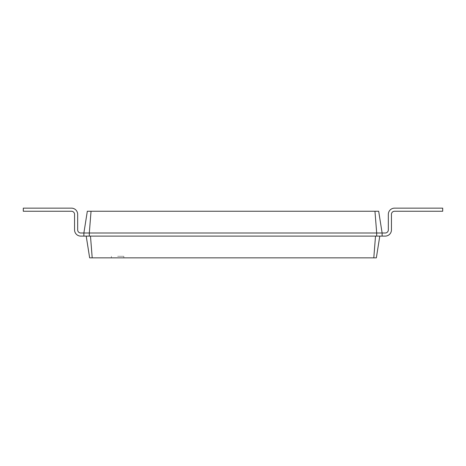 <?xml version="1.0" encoding="UTF-8"?>
<svg xmlns="http://www.w3.org/2000/svg" width="466" height="466" viewBox="0 0 466 466"><rect width="100%" height="100%" fill="white"/><g stroke="black" fill="none" stroke-linecap="round" stroke-linejoin="round"><path stroke-width="0.35" stroke-dasharray="2.33 1.75" d="M91.039 211.255L89.315 233L83.88 233L87.323 211.255L378.677 211.255L382.12 233L385.225 233A3.105 3.105 0 0 0 388.335 229.895L388.335 214.36A6.215 6.215 0 0 1 394.545 208.145L442.7 208.145L442.7 211.255L394.545 211.255A3.105 3.105 0 0 0 391.44 214.36L391.44 229.895A6.215 6.215 0 0 1 385.225 236.105L379.79 236.105L376.347 257.855L89.653 257.855L86.21 236.105L379.79 236.105L375.52 236.105L373.796 257.855M374.961 211.255L376.685 233L382.12 233L382.12 236.105L382.12 233L382.12 236.105L86.21 236.105M385.225 233A3.105 3.105 0 0 0 388.335 229.895A3.105 3.105 0 0 1 385.225 233A3.105 3.105 0 0 0 388.335 229.895L388.335 214.36A6.215 6.215 0 0 1 394.545 208.145L442.7 208.145L442.7 211.255L394.545 211.255A3.105 3.105 0 0 0 391.44 214.36L391.44 229.895A6.215 6.215 0 0 1 385.225 236.105L382.12 236.105L382.12 233L385.225 233L382.12 233L385.225 233L382.12 233L382.12 236.105L382.12 233L385.225 233L382.12 233L382.12 236.105L382.12 233L382.12 236.105L379.79 236.105M89.315 236.105L376.685 236.105L376.685 233L89.315 233L89.315 236.105L83.88 236.105L83.88 233L83.88 236.105L83.88 233L80.775 233A3.105 3.105 0 0 1 77.665 229.895L77.665 214.36A6.215 6.215 0 0 0 71.455 208.145L23.3 208.145L23.3 211.255L71.455 211.255A3.105 3.105 0 0 1 74.56 214.36L74.56 229.895A6.215 6.215 0 0 0 80.775 236.105L83.88 236.105L83.88 233L80.775 233A3.105 3.105 0 0 1 77.665 229.895L77.665 214.36A6.215 6.215 0 0 0 71.455 208.145L23.3 208.145L23.3 211.255L71.455 211.255A3.105 3.105 0 0 1 74.56 214.36L74.56 229.895A6.215 6.215 0 0 0 80.775 236.105L83.88 236.105L83.88 233L80.775 233A3.105 3.105 0 0 1 77.665 229.895L77.665 214.36A6.215 6.215 0 0 0 71.455 208.145L23.3 208.145L23.3 211.255L71.455 211.255A3.105 3.105 0 0 1 74.56 214.36L74.56 229.895A6.215 6.215 0 0 0 80.775 236.105L83.88 236.105L83.88 233L83.88 236.105L83.88 233L80.775 233A3.105 3.105 0 0 1 77.665 229.895L77.665 214.36A6.215 6.215 0 0 0 71.455 208.145L23.3 208.145L23.3 211.255L71.455 211.255A3.105 3.105 0 0 1 74.56 214.36L74.56 229.895A6.215 6.215 0 0 0 80.775 236.105L83.88 236.105L83.88 233L80.775 233M388.335 214.36A6.215 6.215 0 0 1 394.545 208.145A6.215 6.215 0 0 0 388.335 214.36A6.215 6.215 0 0 1 394.545 208.145A6.215 6.215 0 0 0 388.335 214.36L388.335 229.895L388.335 214.36A6.215 6.215 0 0 1 394.545 208.145L442.7 208.145L442.7 211.255L394.545 211.255A3.105 3.105 0 0 0 391.44 214.36L391.44 229.895A6.215 6.215 0 0 1 385.225 236.105L382.12 236.105M394.545 211.255L442.7 211.255L394.545 211.255L442.7 211.255L442.7 208.145L442.7 211.255L442.7 208.145L394.545 208.145L442.7 208.145L394.545 208.145L442.7 208.145L442.7 211.255L394.545 211.255A3.105 3.105 0 0 0 391.44 214.36L391.44 229.895A6.215 6.215 0 0 1 385.225 236.105A6.215 6.215 0 0 0 391.44 229.895A6.215 6.215 0 0 1 385.225 236.105A6.215 6.215 0 0 0 391.44 229.895M117.613 257.855L123.828 257.855L117.613 257.855M376.685 236.105L375.52 236.105M90.48 236.105L92.204 257.855M117.613 256.3L123.828 256.3L117.613 256.3M77.665 214.36A6.215 6.215 0 0 0 71.455 208.145A6.215 6.215 0 0 1 77.665 214.36A6.215 6.215 0 0 0 71.455 208.145L23.3 208.145L23.3 211.255L71.455 211.255M74.56 229.895A6.215 6.215 0 0 0 80.775 236.105A6.215 6.215 0 0 1 74.56 229.895A6.215 6.215 0 0 0 80.775 236.105L83.88 236.105M71.455 208.145L23.3 208.145L23.3 211.255L23.3 208.145L71.455 208.145M123.828 257.855L123.828 256.3M111.403 257.855L111.403 256.3"/><path stroke-width="0.7" d="M385.225 233A3.105 3.105 0 0 0 388.335 229.895A3.105 3.105 0 0 1 385.225 233A3.105 3.105 0 0 0 388.335 229.895L388.335 214.36A6.215 6.215 0 0 1 394.545 208.145L442.7 208.145L442.7 211.255L394.545 211.255A3.105 3.105 0 0 0 391.44 214.36L391.44 229.895A6.215 6.215 0 0 1 385.225 236.105L382.12 236.105L382.12 233L385.225 233A3.105 3.105 0 0 0 388.335 229.895L388.335 214.36M91.039 211.255L89.315 233L83.88 233L87.323 211.255L378.677 211.255L382.12 233L376.685 233L376.685 236.105L382.12 236.105M374.961 211.255L376.685 233L89.315 233L89.315 236.105L376.685 236.105M379.79 236.105L376.347 257.855L373.796 257.855L375.52 236.105M394.545 211.255A3.105 3.105 0 0 0 391.44 214.36A3.105 3.105 0 0 1 394.545 211.255A3.105 3.105 0 0 0 391.44 214.36L391.44 229.895M86.21 236.105L89.653 257.855L373.796 257.855M80.775 233A3.105 3.105 0 0 1 77.665 229.895A3.105 3.105 0 0 0 80.775 233A3.105 3.105 0 0 1 77.665 229.895A3.105 3.105 0 0 0 80.775 233L83.88 233L83.88 236.105L89.315 236.105M90.48 236.105L92.204 257.855M77.665 214.36L77.665 229.895L77.665 214.36A6.215 6.215 0 0 0 71.455 208.145L23.3 208.145L23.3 211.255L71.455 211.255A3.105 3.105 0 0 1 74.56 214.36L74.56 229.895A6.215 6.215 0 0 0 80.775 236.105L83.88 236.105M71.455 211.255A3.105 3.105 0 0 1 74.56 214.36A3.105 3.105 0 0 0 71.455 211.255A3.105 3.105 0 0 1 74.56 214.36L74.56 229.895"/></g></svg>

